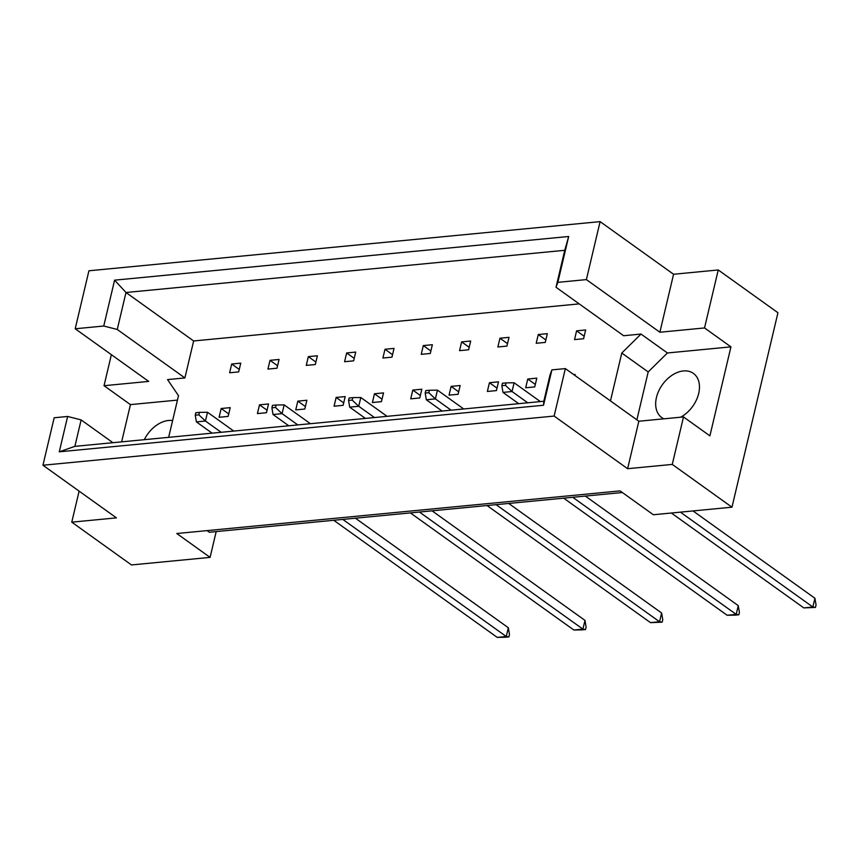 <?xml version="1.0" encoding="UTF-8"?>
<svg xmlns="http://www.w3.org/2000/svg" width="859" height="859" viewBox="0 0 859 859"><rect width="100%" height="100%" fill="white"/><g stroke="black" fill="none" stroke-linecap="round" stroke-linejoin="round"><path stroke-width="1.29" d="M663.91 418.816A27.166 18.63 125.6 0 1 661.752 417.571A27.166 18.63 125.6 0 1 656.448 397.513A27.166 18.63 125.6 0 1 672.2 375.147A27.166 18.63 125.6 0 1 693.396 373.397A27.166 18.63 125.6 0 1 698.689 393.454A27.166 18.63 125.6 0 1 680.575 417.216M111.369 354.67L104.036 385.712L148.693 381.407L75.205 328.772L88.917 270.789L600.097 221.622L586.386 279.604L557.845 282.353L556.009 287.26L564.75 250.302L125.994 292.5L117.254 329.469L103.756 326.023L114.591 280.163L568.679 236.493L557.845 282.353M268.545 403.955L259.493 404.825L257.421 413.576L266.473 412.707L268.545 403.955M279.068 359.459L270.016 360.329L267.944 369.091L276.995 368.21L279.068 359.459M230.223 407.638L221.171 408.508L219.099 417.27L228.15 416.4L230.223 407.638M240.745 363.142L231.694 364.012L229.621 372.774L238.673 371.904L240.745 363.142M168.643 437.338L178.5 395.666L167.548 379.603L184.9 377.928L193.64 340.969L579.202 303.882M556.009 287.26L623.655 335.729L641.007 334.054L621.787 353.028L610.459 400.906M315.317 364.527L317.39 355.766L308.338 356.635L306.266 365.397L315.317 364.527M353.64 360.844L355.712 352.083L346.66 352.952L344.588 361.714L353.64 360.844M391.962 357.161L394.034 348.4L384.982 349.269L382.91 358.031L391.962 357.161M430.284 353.468L432.356 344.717L423.304 345.586L421.232 354.337L430.284 353.468M468.617 349.785L470.678 341.023L461.627 341.893L459.554 350.655L468.617 349.785M506.939 346.102L509.011 337.34L499.949 338.21L497.887 346.972L506.939 346.102M545.261 342.408L547.333 333.657L538.282 334.527L536.209 343.278L545.261 342.408M583.583 338.725L585.655 329.963L576.604 330.833L574.531 339.595L583.583 338.725M304.805 409.024L306.867 400.262L297.815 401.132L295.743 409.893L304.805 409.024M343.128 405.341L345.189 396.579L336.137 397.449L334.076 406.21L343.128 405.341M381.45 401.647L383.522 392.896L374.46 393.766L372.398 402.527L381.45 401.647M419.772 397.964L421.844 389.202L412.792 390.072L410.72 398.834L419.772 397.964M458.094 394.281L460.166 385.519L451.115 386.389L449.042 395.151L458.094 394.281M496.416 390.598L498.488 381.836L489.437 382.706L487.364 391.468L496.416 390.598M534.738 386.904L536.811 378.153L527.759 379.023L525.687 387.774L534.738 386.904M574.907 375.437L575.133 374.46L573.726 374.599M672.275 464.408L683.496 416.937L638.838 421.232L627.618 468.703L672.275 464.408L731.975 507.186L653.366 514.745L620.069 490.886L176.793 533.525L210.09 557.384L216.189 531.581M79.114 491.133L71.769 522.165L116.437 517.87L42.95 465.234L54.171 417.764L67.636 416.465L81.133 419.911L74.873 446.358L543.811 401.26L550.061 374.803L551.897 369.885L543.532 405.244L59.271 451.823L67.636 416.465M75.205 328.772L103.756 326.023M42.95 465.234L554.13 416.067L565.351 368.597L551.897 369.885M683.496 416.937L709.899 435.857L730.945 346.864L704.53 327.945L718.242 269.962L673.574 274.257L659.873 332.24L586.386 279.604M673.574 274.257L600.097 221.622M638.838 421.232L565.351 368.597M627.618 468.703L554.13 416.067M718.242 269.962L777.943 312.73L731.975 507.186M177.448 400.101L130.439 404.621L121.634 441.859M130.439 404.621L104.036 385.712M210.09 557.384L131.481 564.943L71.769 522.165M704.53 327.945L659.873 332.24M207.04 530.615L209.317 532.247L622.346 492.518M112.937 442.696L81.133 419.911M184.9 377.928L117.254 329.469M193.64 340.969L125.994 292.5L114.591 280.163M730.945 346.864L667.422 352.974L641.007 334.054M667.422 352.974L648.191 371.947L636.873 419.826M648.191 371.947L621.787 353.028M144.312 439.679A27.166 18.63 125.6 0 1 172.616 420.556M231.694 364.012L239.253 369.434M221.171 408.508L228.741 413.931M270.016 360.329L277.575 365.751M308.338 356.635L315.897 362.058M346.66 352.952L354.23 358.375M384.982 349.269L392.552 354.692M423.304 345.586L430.874 350.998M461.627 341.893L469.197 347.315M499.949 338.21L507.519 343.632M538.282 334.527L545.841 339.939M576.604 330.833L584.163 336.256M259.493 404.825L267.063 410.237M297.815 401.132L305.385 406.554M336.137 397.449L343.707 402.871M374.46 393.766L382.03 399.188M412.792 390.072L420.352 395.494M451.115 386.389L458.674 391.811M489.437 382.706L496.996 388.128M527.759 379.023L535.329 384.435M543.532 405.244L543.811 401.26M59.271 451.823L74.873 446.358M568.679 236.493L564.75 250.302M355.401 518.192L508.335 627.746L506.262 636.508L508.882 636.906L505.264 637.26L497.211 637.378L333.743 520.275M342.795 519.405L506.262 636.508L497.211 637.378M508.335 627.746L509.462 634.457L508.882 636.906M195.831 412.728L195.251 415.176L198.88 414.833L199.46 412.384L195.831 412.728M198.88 414.833L205.441 421.017L207.513 412.256L199.46 412.384M195.251 415.176L196.389 421.887L205.441 421.017L221.171 432.292M207.513 412.256L233.777 431.078M212.119 433.161L196.389 421.887M432.045 510.826L584.979 620.381L582.907 629.132L585.527 629.529L581.908 629.883L573.855 630.012L410.387 512.909M419.439 512.039L582.907 629.132L573.855 630.012M584.979 620.381L586.106 627.081L585.527 629.529M272.486 405.351L271.906 407.81L275.524 407.456L276.104 405.008L272.486 405.351M275.524 407.456L282.085 413.641L284.157 404.879L276.104 405.008M271.906 407.81L273.033 414.51L282.085 413.641L297.826 424.915M284.157 404.879L310.432 423.702M288.774 425.785L273.033 414.51M508.689 503.449L661.623 613.004L659.551 621.766L662.182 622.163L650.499 622.635L487.032 505.532M496.083 504.662L659.551 621.766L650.499 622.635M661.623 613.004L662.761 619.704L662.182 622.163M349.13 397.985L348.55 400.434L352.169 400.09L352.748 397.631L349.13 397.985M352.169 400.09L358.729 406.275L360.801 397.513L352.748 397.631M348.55 400.434L349.677 407.145L358.729 406.275L374.47 417.538M360.801 397.513L387.076 416.336M365.419 418.419L349.677 407.145M585.333 496.072L738.268 605.638L736.206 614.389L738.826 614.786L735.207 615.141L727.144 615.259L563.676 498.156M572.728 497.286L736.206 614.389L727.144 615.259M738.268 605.638L739.406 612.338L738.826 614.786M425.774 390.609L425.194 393.068L428.813 392.713L429.393 390.265L425.774 390.609M428.813 392.713L435.384 398.898L437.446 390.136L429.393 390.265M425.194 393.068L426.322 399.768L435.384 398.898L451.115 410.173M437.446 390.136L463.72 408.959M442.063 411.042L426.322 399.768M693.009 510.933L814.923 598.261L812.85 607.023L815.47 607.42L803.799 607.893L671.351 513.016M680.403 512.147L812.85 607.023L803.799 607.893M814.923 598.261L816.05 604.961L815.47 607.42M502.418 383.243L501.839 385.691L505.468 385.347L506.048 382.889L502.418 383.243M505.468 385.347L512.028 391.521L514.101 382.77L506.048 382.889M501.839 385.691L502.977 392.402L512.028 391.521L527.759 402.796M514.101 382.77L540.365 401.582M518.707 403.666L502.977 392.402"/></g></svg>
